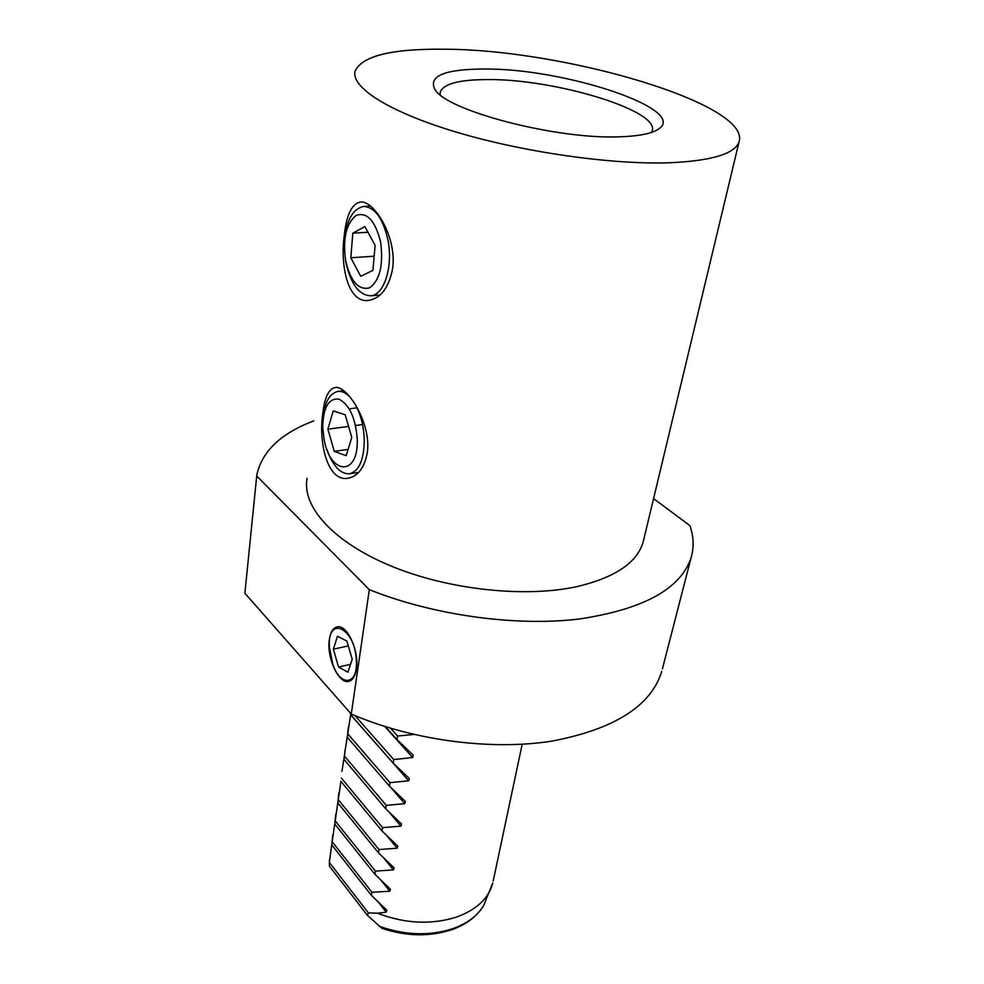 <?xml version="1.0" encoding="UTF-8"?>
<svg xmlns="http://www.w3.org/2000/svg" width="984" height="984" viewBox="0 0 984 984"><rect width="100%" height="100%" fill="white"/><g stroke="black" fill="none" stroke-linecap="round" stroke-linejoin="round"><path stroke-width="1.48" d="M329.406 862.501L329.382 866.092L367.413 915.378L368.373 912.869L329.406 862.501L331.706 844.592M356.392 669.132C359.541 651.162 346.922 623.905 337.106 626.931C333.022 627.989 330.427 632.208 329.332 639.612C326.43 657.484 338.779 684.372 348.767 681.383C352.69 680.362 355.236 676.279 356.392 669.132M367.278 452.775C371.731 423.231 346.872 384.683 335.003 387.548C328.619 389.037 324.56 397.573 322.838 413.169C318.189 442.603 327.598 482.234 348.09 478.224C358.028 476.268 364.424 467.794 367.278 452.775M392.567 268.878C397.351 237.587 373.969 199.937 360.39 202.052C351.903 203.774 346.565 214.573 344.4 234.45C339.837 265.557 347.869 303.121 368.311 300.452C380.623 298.558 388.717 288.029 392.567 268.878M334.72 823.842L331.756 844.862L332.764 834.973M337.795 802.76L334.769 824.063L335.778 814.112M340.919 781.308L337.832 802.907L338.853 792.919M350.648 714.704L341.965 771.358M368.373 912.869L377.462 913.201L386.208 912.156L386.86 910.249L371.46 895.44L371.977 892.291L389.787 891.209L390.439 889.229L374.916 874.309L375.445 871.111L393.44 869.881L394.08 867.851L378.446 852.821L378.975 849.573L397.142 848.196L397.77 846.105L382.026 830.963L382.567 827.655L400.918 826.13L401.534 823.977L385.666 808.725L344.117 759.537L345.138 749.427M385.666 808.725L386.22 805.355L404.768 803.67L405.359 801.443L389.381 786.081L347.34 737.299L348.361 727.139M350.784 713.511L350.612 714.667L350.378 713.043M389.381 786.081L389.947 782.649L408.68 780.804L409.258 778.516L393.157 763.043L393.735 759.55L412.653 757.532L413.219 755.171L397.007 739.587L397.585 736.032L413.797 734.458M484.226 69.028C565.148 68.105 692.564 110.466 657.177 129.913C650.018 134.021 637.189 136.321 618.702 136.825C554.841 139.359 444.977 110.146 434.682 89.064C428.52 75.842 445.026 69.163 484.226 69.028M651.506 132.41L652.195 130.847C659.895 110.38 554.25 78.769 487.437 79.569C459.38 79.642 443.661 83.763 440.278 91.93L440.192 94.771M307.094 478.298C301.645 506.243 332.85 541.803 390.377 565.763C447.794 589.723 524.779 598.087 577.03 586.599C615.221 577.522 637.288 562.565 643.229 541.729L643.757 539.552M444.989 49.237C392.038 48.573 362.087 55.867 355.113 71.119C350.71 87.207 388.422 111.77 456.035 132.028C523.488 152.286 612.38 164.882 670.129 162.754C712.219 160.773 735.208 153.713 739.119 141.585C750.534 103.824 564.164 49.483 444.989 49.237M662.429 668.825L691.297 556.956C681.26 588.715 643.659 609.44 578.506 619.108C515.026 626.623 433.132 615.221 369.32 589.662L351.276 714.064L244.881 593.229L256.824 474.94C262.076 451.176 281.092 433.157 313.871 420.881M691.297 556.956C694.101 546.747 693.646 536.317 689.907 525.64L653.573 498.581M661.765 671.395C651.002 706.106 614.176 729.378 551.298 741.223C490.118 750.718 411.964 740.251 351.276 714.064M369.32 589.662L256.664 475.948M397.585 736.032L390.623 728.308M397.007 739.587L385.445 726.721M393.735 759.55L354.99 715.639M393.157 763.043L350.612 714.667M389.947 782.649L347.832 733.929M386.22 805.355L344.597 756.229M382.567 827.655L341.423 778.147M382.026 830.963L340.944 781.407M378.975 849.573L338.299 799.709M378.446 852.821L337.832 802.907M375.445 871.111L335.224 820.914M374.916 874.309L334.769 824.063M371.977 892.291L332.198 841.763M371.46 895.44L331.756 844.862M379.037 926.178C404.768 935.341 429.319 936.19 452.665 928.724C466.674 923.718 476.809 916.325 483.082 906.535C476.268 917.051 465.752 924.8 451.521 929.794C429.442 936.903 406.244 936.411 381.952 928.33L367.413 915.378M345.446 259.653L345.827 261.928C350.624 283.822 358.853 295.114 370.55 295.803C383.895 295.483 393.256 267.008 388.003 240.367C383.145 218.51 375.002 207.206 363.6 206.443C351.632 209.26 345.224 222.421 344.388 245.951M345.593 260.465C350.525 281.35 358.471 290.489 369.43 287.882C379.775 280.538 383.526 265.397 380.685 242.458C375.359 220.785 367.192 211.757 356.159 215.385C346.196 223.516 342.678 238.546 345.593 260.465M360.722 276.307L372.911 270.366L375.101 245.323L364.904 226.627L352.813 233.159L350.821 257.783L360.722 276.307M374.141 256.209L350.821 257.783M367.979 232.273L352.813 233.159M326.836 449.196C332.715 465.863 340.279 474.067 349.504 473.808C359.049 471.201 363.982 459.934 364.289 440.02C363.785 425.789 360.538 413.514 354.523 403.169M322.74 427.413L324.08 439.282C330.12 475.198 358.693 476.785 357.241 439.282C355.581 417.966 349.455 404.559 338.853 399.073C328.545 398.114 323.183 407.573 322.74 427.413M334.277 451.373L346.171 455.703L351.768 437.4L345.199 414.768L333.232 410.894L327.893 429.196L334.277 451.373L348.09 449.405M351.313 398.618C346.885 393.354 342.407 390.956 337.869 391.423C328.865 393.649 323.859 403.612 322.85 421.312M362.53 424.559L355.568 425.494M348.582 426.429L327.893 429.196M357.057 407.868L349.283 408.864M329.382 647.066L332.949 664.754C340.599 686.894 357.61 685.27 356.392 661.506C355.814 628.186 327.34 614.102 329.382 647.066M338.533 667.054L347.942 672.232L352.211 659.28L346.922 641.125L337.475 636.23L333.367 649.194L338.533 667.054L350.55 664.323M348.311 645.91L333.367 649.194M377.462 913.201C404.904 923.705 431.263 924.997 456.527 917.088C476.687 909.708 488.777 898.294 492.799 882.869L483.55 905.784M522.184 744.261L493.205 880.963M412.653 757.532L384.805 726.512M408.68 780.804L350.624 714.802M404.768 803.67L390.869 787.544M400.918 826.13L388.84 811.837M397.142 848.196L386.491 835.342M393.44 869.881L383.92 858.196M389.787 891.209L381.214 880.471M386.208 912.156L378.409 902.242M329.48 859.77L329.369 863.644M643.229 541.729L739.119 141.585M440.082 93.283L440.278 91.93M435.703 90.417L434.682 89.064M380.008 295.015L370.55 295.803M370.501 206.123L363.932 206.431M358.643 472.418L349.504 473.808M343.674 390.722L337.869 391.423"/></g></svg>
